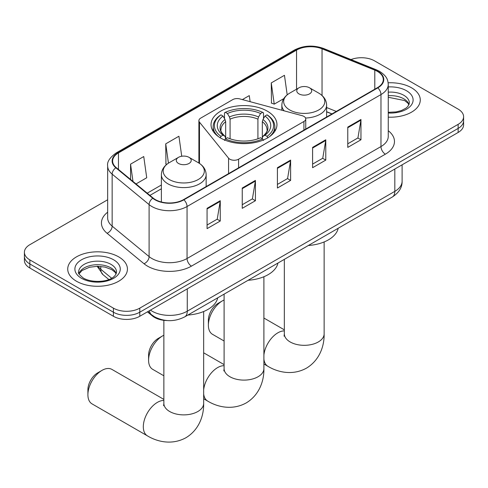 <?xml version="1.0" encoding="UTF-8"?>
<svg xmlns="http://www.w3.org/2000/svg" width="488" height="488" viewBox="0 0 488 488"><rect width="100%" height="100%" fill="white"/><g stroke="black" fill="none" stroke-linecap="round" stroke-linejoin="round"><path stroke-width="0.73" d="M303.926 116.406A6.216 3.593 0 0 0 302.157 115.693L239.785 98.899A6.216 3.593 0 0 0 232.758 99.613L200.721 118.114A6.216 3.593 0 0 0 198.897 120.652A6.216 3.593 0 0 0 199.482 122.165L228.567 158.179A6.216 3.593 0 0 0 238.595 159.198L303.926 121.481A6.216 3.593 0 0 0 305.744 118.944A6.216 3.593 0 0 0 303.926 116.406M267.302 111.148A32.958 19.026 0 0 0 231.385 107.024A32.958 19.026 0 0 0 211.042 124.605A32.958 19.026 0 0 0 220.698 138.055A32.958 19.026 0 0 0 256.615 142.179A32.958 19.026 0 0 0 276.958 124.605A32.958 19.026 0 0 0 267.302 111.148M331.889 113.972L326.625 111.843M167.116 320.555A18.654 10.773 180 0 1 152.439 315.968L147.443 311.85M107.653 199.769L29.866 244.677A18.654 10.773 0 0 0 24.4 252.296L24.4 260.421A18.654 10.773 0 0 0 29.866 268.034L113.405 316.267A18.654 10.773 0 0 0 139.788 316.267L458.134 132.474A18.654 10.773 0 0 0 463.6 124.855L463.6 120.792A18.654 10.773 0 0 1 458.134 128.411A18.654 10.773 0 0 0 463.6 120.792L463.6 116.736A18.654 10.773 0 0 0 458.134 109.117L374.595 60.884A18.654 10.773 0 0 0 351.006 59.554M24.4 252.296A18.654 10.773 0 0 0 29.866 259.909L113.405 308.142A18.654 10.773 0 0 0 139.788 308.142L139.788 312.204L458.134 128.411L139.788 312.204A18.654 10.773 0 0 1 113.405 312.204A18.654 10.773 0 0 0 139.788 312.204L139.788 316.267M29.866 259.909L29.866 263.971L113.405 312.204L29.866 263.971A18.654 10.773 0 0 1 24.4 256.359A18.654 10.773 0 0 0 29.866 263.971L29.866 268.034M411.53 87.791A29.847 17.232 0 0 0 388.149 82.795A29.847 17.232 0 0 1 411.53 87.791A29.847 17.232 0 0 1 420.272 99.979A29.847 17.232 0 0 0 411.53 87.791M118.682 256.865A29.847 17.232 0 0 0 86.156 253.132A29.847 17.232 0 0 0 67.728 269.053A29.847 17.232 0 0 0 76.47 281.234A29.847 17.232 0 0 0 109.001 284.974A29.847 17.232 0 0 0 127.429 269.053A29.847 17.232 0 0 0 118.682 256.865A29.847 17.232 0 0 0 86.156 253.132A29.847 17.232 0 0 0 67.728 269.053A29.847 17.232 0 0 0 76.47 281.234A29.847 17.232 0 0 0 109.001 284.974A29.847 17.232 0 0 0 127.429 269.053A29.847 17.232 0 0 0 118.682 256.865M377.45 71.419A19.898 11.486 180 0 1 383.281 79.544A19.898 11.486 180 0 1 377.45 87.663L183.543 199.616A19.898 11.486 180 0 1 153.171 198.085L116.229 167.622A19.898 11.486 180 0 1 112.63 161.034A19.898 11.486 180 0 1 118.456 152.909L296.551 50.087A19.898 11.486 180 0 1 322.037 48.8L374.796 70.132A19.898 11.486 180 0 1 377.45 71.419M377.803 71.218A20.398 11.773 0 0 0 375.077 69.894L322.318 48.568A20.398 11.773 0 0 0 296.198 49.886L118.108 152.707A20.398 11.773 0 0 0 115.821 167.787L152.762 198.25A20.398 11.773 0 0 0 183.891 199.824L377.803 87.871A20.398 11.773 0 0 0 377.803 71.218M207.064 208.327L207.064 228.634L220.259 221.021L220.259 200.708L207.064 208.327M207.064 225.029L217.227 219.167L220.204 201.385A4.978 2.873 -120 0 0 220.259 200.708M217.136 219.216L220.259 221.021M242.243 188.02L242.243 208.327L255.431 200.708L255.431 180.401L242.243 188.02M242.243 204.722L252.4 198.86L255.376 181.079A4.978 2.873 -120 0 0 255.431 180.401M252.314 198.909L255.431 200.708M347.773 127.093L347.773 147.4L360.961 139.781L360.961 119.475L347.773 127.093M347.773 143.795L357.93 137.933L360.906 120.152A4.978 2.873 -120 0 0 360.961 119.475M357.838 137.982L360.961 139.781M312.595 147.4L312.595 167.707L325.783 160.094L325.783 139.781L312.595 147.4M312.595 164.108L322.751 158.24L325.734 140.459A4.978 2.873 -120 0 0 325.783 139.781M322.666 158.289L325.783 160.094M277.416 167.707L277.416 188.02L290.61 180.401L290.61 160.094L277.416 167.707M277.416 184.415L287.578 178.547L290.555 160.766A4.978 2.873 -120 0 0 290.61 160.094M287.487 178.602L290.61 180.401M388.253 117.163A29.847 17.232 0 0 0 420.272 99.979A29.847 17.232 0 0 1 388.253 117.163M139.788 308.142L458.134 124.348A18.654 10.773 0 0 0 463.6 116.736M136.018 183.939L146.723 177.76L143.746 156.538L130.558 164.157L130.558 179.438M250.131 101.687L249.276 95.611L242.377 99.595M287.194 94.849L284.455 75.305L271.261 82.917L271.474 103.102M181.731 156.251L178.925 136.231L165.731 143.844L165.944 164.029M271.261 82.917L274.238 104.139L283.778 98.631M274.238 104.139L271.261 103.023M166.792 164.346L165.731 163.95M165.731 143.844L168.445 163.169M130.558 164.157L132.98 181.438M148.584 360.242L148.584 355.16A13.682 7.899 -60 0 1 158.258 338.41L162.656 335.866A19.898 11.486 120 0 0 148.584 360.242A19.898 11.486 120 0 0 152.707 369.349L163.864 375.79M220.1 137.891L220.985 136.365A29.597 17.086 0 0 1 220.985 114.869L223.022 116.046A26.736 15.439 0 0 0 223.022 135.188L225.029 136.335L225.682 138.732M225.682 137.75L225.682 121.677L225.029 119.505L223.022 116.046M224.498 118.59L224.498 112.838L225.383 112.332A29.597 17.086 0 0 1 262.617 112.332L260.58 113.509A26.736 15.439 0 0 0 227.42 113.509L229.427 116.968L230.08 119.139L230.08 138.799M257.92 138.799L257.92 119.139L258.573 116.968L260.58 113.509M248.111 280.277A34.203 19.746 0 0 0 277.953 263.044M220.985 114.869L220.1 115.375A30.842 17.806 0 0 0 213.158 126.636A30.842 17.806 0 0 0 218.545 136.689M262.617 112.332L263.502 112.838L263.502 118.59M224.498 140.428L225.383 138.903A29.597 17.086 0 0 0 262.617 138.903L263.502 140.428M225.383 138.903L227.42 137.726A26.736 15.439 0 0 0 260.58 137.726L262.617 138.903M223.022 135.188L220.985 136.365M227.42 113.509L225.383 112.332M225.029 119.505A23.918 13.81 0 0 0 225.029 136.335L225.145 136.408C221.747 133.12 220.362 130.888 220.991 129.716A23.009 13.286 0 0 1 225.682 121.677M269.455 136.689A30.842 17.806 0 0 0 274.842 126.636A30.842 17.806 0 0 0 267.9 115.375L267.015 114.869A29.597 17.086 0 0 1 267.015 136.365L267.9 137.891M267.015 136.365L264.978 135.188A26.736 15.439 0 0 0 264.978 116.046L267.015 114.869M264.978 116.046L262.971 119.505L262.318 121.677L262.318 137.75L262.971 136.335L264.978 135.188M262.318 121.677A23.009 13.286 0 0 1 267.009 129.716C267.631 130.9 266.253 133.126 262.855 136.408L262.971 136.335A23.918 13.81 0 0 0 262.971 119.505M262.318 138.732L262.318 137.75M163.864 335.232A19.898 11.486 120 0 0 162.656 335.866L158.258 338.41M208.382 325.209L208.382 320.128A13.682 7.899 -60 0 1 218.057 303.377L222.455 300.834A19.898 11.486 120 0 0 208.382 325.209A19.898 11.486 120 0 0 212.506 334.317L224.102 341.008M305.543 118.029A22.387 12.926 0 0 0 326.625 105.127C326.46 100.144 323.843 96.148 318.78 93.141L309.514 87.791A7.46 4.307 0 0 0 298.961 87.791A7.46 4.307 0 0 0 298.961 93.885A7.46 4.307 0 0 0 309.514 93.885A7.46 4.307 0 0 0 309.514 87.791L318.78 93.141A20.563 11.871 0 0 1 318.78 109.934A20.563 11.871 0 0 1 289.695 109.934A20.563 11.871 0 0 1 289.695 93.141C284.632 96.148 282.021 100.144 281.851 105.127A22.387 12.926 0 0 0 284.168 110.849M308.349 245.494A34.203 19.746 0 0 0 338.19 228.268M224.102 299.998A19.898 11.486 120 0 0 222.455 300.834L218.057 303.377M87.907 394.768L87.907 389.686A13.682 7.899 -60 0 1 97.576 372.936L101.974 370.392A19.898 11.486 120 0 0 87.907 394.768A19.898 11.486 120 0 0 92.025 403.875L147.431 435.863A19.898 11.486 -60 0 1 144.381 419.918A19.898 11.486 -60 0 1 157.38 402.38A19.898 11.486 -60 0 1 163.864 400.465M178.486 163.443A7.46 4.307 0 0 0 189.039 163.443A7.46 4.307 0 0 0 189.039 157.349L198.305 162.699A20.563 11.871 0 0 1 198.305 179.493A20.563 11.871 0 0 1 169.22 179.493A20.563 11.871 0 0 1 169.22 162.699C164.157 165.706 161.54 169.702 161.376 174.686A22.387 12.926 0 0 0 167.933 183.823A22.387 12.926 0 0 0 192.327 186.623A22.387 12.926 0 0 0 206.149 174.686C205.979 169.702 203.368 165.706 198.305 162.699L189.039 157.349A7.46 4.307 0 0 0 178.486 157.349A7.46 4.307 0 0 0 178.486 163.443M187.874 315.053A34.203 19.746 0 0 0 217.715 297.826M163.864 399.391L111.923 369.41A19.898 11.486 120 0 0 101.974 370.392L97.576 372.936M152.439 315.413L152.439 315.968M199.482 122.165L199.482 163.431M228.567 158.179L228.567 173.624M238.595 159.198L238.595 167.829M303.926 121.481L303.926 130.113M150.432 310.124A24.876 14.359 0 0 0 152.103 311.191A24.876 14.359 0 0 0 187.276 311.191L394.816 191.369A24.876 14.359 0 0 0 402.106 181.213C402.283 187.386 399.001 192.669 392.242 197.06L184.702 316.883A12.438 7.18 60 0 0 187.276 311.191L187.276 288.853M394.816 169.031L394.816 191.369A12.438 7.18 60 0 1 392.242 197.06M149.426 310.704A12.438 8.32 129.5 0 0 151.591 314.754L147.815 311.637M458.134 132.474L458.134 124.348M113.405 316.267L113.405 308.142M98.021 266.289A24.876 14.359 0 0 0 100.784 269.26L100.784 266.43M108.842 279.502L103.059 274.738A12.438 8.32 129.5 0 1 100.784 269.26L111.624 278.197M388.253 130.717A31.092 17.952 180 0 1 385.368 154.178L191.455 266.131A6.216 3.593 60 0 1 187.056 258.512L380.969 146.565A24.876 14.359 0 0 0 388.253 136.408L388.253 84.418A24.876 14.359 180 0 1 380.969 94.568A6.216 3.593 -120 0 0 377.803 87.871M191.455 266.131A31.092 17.952 180 0 1 147.486 266.131A31.092 17.952 180 0 1 144.003 263.733L107.061 233.276A31.092 17.952 180 0 1 107.653 212.207M151.884 258.512A24.876 14.359 0 0 0 187.056 258.512L187.056 206.522A24.876 14.359 180 0 1 149.096 204.606L112.155 174.149A24.876 14.359 180 0 1 107.653 165.908L107.653 217.898A24.876 14.359 0 0 0 112.155 226.139L149.096 256.596A24.876 14.359 0 0 0 151.884 258.512M388.253 84.418C387.85 80.142 387.454 76.585 379.682 71.413L376.413 69.827A6.216 2.91 112 0 0 375.077 69.894M376.413 69.827L323.654 48.501C313.351 44.853 303.573 45.384 294.319 50.087A6.216 3.593 60 0 1 296.198 49.886M118.108 152.707A6.216 3.593 -120 0 0 116.229 152.909C109.776 157.551 106.915 161.882 107.653 165.908M115.821 167.787A6.216 4.16 129.5 0 0 112.155 174.149L112.155 226.139A6.216 4.16 -50.5 0 1 107.061 233.276M323.654 48.501A6.216 2.91 112 0 0 322.318 48.568M152.762 198.25A6.216 4.16 129.5 0 0 149.096 204.606L149.096 256.596A6.216 4.16 -50.5 0 1 144.003 263.733M183.891 199.824A6.216 3.593 60 0 1 187.056 206.522L380.969 94.568L380.969 146.565A6.216 3.593 60 0 0 385.368 154.178M118.456 152.909L118.456 169.464M374.796 70.132L374.796 89.2M322.037 48.8L322.037 95.489M336.287 111.429L326.625 107.525M296.551 50.087L296.551 89.182M161.376 185.001L147.217 193.175M277.416 168.354L290.555 160.766M312.595 148.041L325.734 140.459M347.773 127.734L360.906 120.152M242.243 188.661L255.376 181.079M207.064 208.968L220.204 201.385M409.06 104.591A18.953 10.943 0 0 0 403.826 98.838A18.953 10.943 0 0 0 388.253 95.709M388.253 112.325L396.213 111.911L401.362 110.556L405.857 108.244L407.822 106.518L409.377 103.023A18.953 10.943 0 0 0 403.826 95.288A18.953 10.943 0 0 0 388.253 92.153M388.253 113.015A22.686 13.097 0 0 0 410.939 105.567A22.686 13.097 0 0 0 406.461 90.719A22.686 13.097 0 0 0 388.253 86.943M263.898 276.733L263.898 368.617A19.898 11.486 180 0 1 258.073 376.742A19.898 11.486 180 0 1 229.927 376.742A19.898 11.486 180 0 1 224.102 368.617L223.839 370.965M203.661 389.863A19.898 11.486 -60 0 1 217.618 367.604A19.898 11.486 -60 0 1 224.102 365.689M263.898 368.617C264.167 380.121 259.793 394.725 246.22 402.929C232.337 410.579 217.502 407.065 207.668 401.081A19.898 11.486 -60 0 1 203.661 393.956M257.92 119.139A23.009 13.286 0 0 0 230.08 119.139M258.573 116.968A23.918 13.81 0 0 0 229.427 116.968M324.136 241.956L324.136 333.841A19.898 11.486 180 0 1 318.31 341.96A19.898 11.486 180 0 1 290.171 341.96A19.898 11.486 180 0 1 284.339 333.841L284.083 336.183M263.898 355.081A19.898 11.486 -60 0 1 277.855 332.822A19.898 11.486 -60 0 1 284.339 330.907M324.136 333.841C324.404 345.339 320.036 359.949 306.464 368.153C292.574 375.803 277.739 372.289 267.906 366.305A19.898 11.486 -60 0 1 263.898 359.174M203.661 311.515L203.661 403.393A19.898 11.486 180 0 1 197.829 411.518A19.898 11.486 180 0 1 169.69 411.518A19.898 11.486 180 0 1 163.864 403.393L163.602 405.741M116.217 273.658A18.953 10.943 0 0 0 110.983 267.912A18.953 10.943 0 0 0 91.951 265.197A18.953 10.943 0 0 0 78.94 273.658M110.983 264.356A18.953 10.943 0 0 0 90.323 261.989A18.953 10.943 0 0 0 78.623 272.097C77.635 272.682 79.227 274.689 83.405 278.123C93.147 283.821 114.814 282.235 116.534 272.097A18.953 10.943 0 0 0 110.983 264.356M81.539 278.312A22.686 13.097 0 0 0 113.619 278.312A22.686 13.097 0 0 0 113.619 259.787A22.686 13.097 0 0 0 81.539 259.787A22.686 13.097 0 0 0 81.539 278.312M198.897 120.652L198.897 163.059M305.744 118.944L305.744 129.064M184.702 316.883C174.692 321.915 164.688 321.915 154.678 316.883L151.591 314.754M402.106 181.213L402.106 164.822M103.059 274.738L97.142 266.289M294.319 50.087L116.229 152.909M161.376 188.783L149.914 195.401M332.023 113.893L326.625 111.709M408.968 104.804L407.822 103.084L404.595 100.546L388.253 97.277M207.668 401.081L203.661 398.769M213.158 131.309L213.158 126.636M274.842 131.309L274.842 126.636M224.102 364.615L203.661 352.812M224.102 294.136L224.102 368.617M267.906 366.305L263.898 363.987M326.625 117.01L326.625 105.127M281.851 110.227L281.851 105.127M298.961 87.791L289.695 93.141M284.339 329.833L263.898 318.036M284.339 259.36L284.339 333.841M203.661 403.393C203.929 414.898 199.555 429.507 185.983 437.712C172.099 445.361 157.258 441.847 147.431 435.863M206.149 186.569L206.149 174.686M161.376 201.989L161.376 174.686M178.486 157.349L169.22 162.699M163.864 320.329L163.864 403.393M116.126 273.872L114.979 272.158L111.752 269.62L105.085 267.107L97.563 266.283L89.542 267.235L82.057 270.486L79.032 273.872"/></g></svg>
